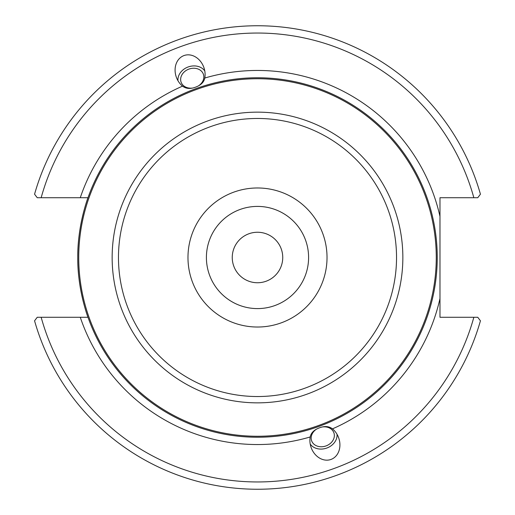 <?xml version="1.0" encoding="UTF-8"?>
<svg xmlns="http://www.w3.org/2000/svg" width="515" height="515" viewBox="0 0 515 515"><rect width="100%" height="100%" fill="white"/><g stroke="black" fill="none" stroke-linecap="round" stroke-linejoin="round"><path stroke-width="0.77" d="M282.741 257.5A25.241 25.241 0 0 1 244.876 279.362A25.241 25.241 0 0 1 244.876 235.638A25.241 25.241 0 0 1 282.741 257.5M308.594 257.5A51.094 51.094 0 0 1 257.5 308.594A51.094 51.094 0 0 1 206.406 257.5A51.094 51.094 0 0 1 257.5 206.406A51.094 51.094 0 0 1 308.594 257.5M87.988 197.721C88.162 197.065 77.424 225.358 77.759 257.5C77.424 289.642 88.162 317.935 87.988 317.279L37.241 317.279L34.563 320.8A231.75 231.75 0 0 0 480.437 320.8L477.759 317.279L439.977 317.279L439.977 197.721L477.759 197.721L480.437 194.2A231.75 231.75 0 0 0 34.563 194.2L37.241 197.721L87.988 197.721M257.5 187.975A69.525 69.525 0 0 1 327.025 257.5A69.525 69.525 0 0 1 257.5 327.025A69.525 69.525 0 0 1 187.975 257.5A69.525 69.525 0 0 1 257.5 187.975M198.5 85.844A11.832 9.695 -20 0 0 203.747 78.209A11.832 9.695 -20 0 0 203.361 74.16A11.832 9.695 -20 0 0 191.31 68.456A11.832 9.695 -20 0 0 180.739 78.209A11.832 9.695 -20 0 0 181.126 82.252A11.832 9.695 -20 0 0 192.359 88.078M177.971 80.72A14.6 11.961 160 0 1 188.155 66.969A14.6 11.961 160 0 1 204.79 70.961M195.507 87.177C190.338 89.134 186.005 88.786 182.522 86.14A17.819 14.6 -110 0 1 176.375 77.302A17.819 14.6 -110 0 1 183.997 55.562A17.819 14.6 -110 0 1 203.811 67.311A17.819 14.6 -110 0 1 204.79 78.035C203.979 82.162 200.889 85.207 195.507 87.177M322.641 426.922A11.832 9.695 -20 0 1 333.875 432.748A11.832 9.695 -20 0 1 334.261 436.791A11.832 9.695 -20 0 1 323.69 446.544A11.832 9.695 -20 0 1 311.639 440.84A11.832 9.695 -20 0 1 311.253 436.791A11.832 9.695 -20 0 1 316.5 429.156M337.029 434.28A14.6 11.961 -20 0 1 326.845 448.031A14.6 11.961 -20 0 1 310.21 444.039M319.493 427.823C324.662 425.866 328.995 426.214 332.478 428.86A17.819 14.6 70 0 1 338.625 437.699A17.819 14.6 70 0 1 331.003 459.438A17.819 14.6 70 0 1 311.189 447.69A17.819 14.6 70 0 1 310.21 436.965C311.021 432.838 314.111 429.793 319.493 427.823M437.241 257.5A179.741 179.741 0 0 0 257.5 77.759A179.741 179.741 0 0 0 77.759 257.5A179.741 179.741 0 0 0 257.5 437.241A179.741 179.741 0 0 0 437.241 257.5A179.741 179.741 0 0 0 257.5 77.759A179.741 179.741 0 0 0 77.759 257.5A179.741 179.741 0 0 0 257.5 437.241A179.741 179.741 0 0 0 437.241 257.5M477.759 317.279L473.845 317.279A224.45 224.45 0 0 1 41.155 317.279M37.241 197.721L41.155 197.721A224.45 224.45 0 0 1 473.845 197.721M439.977 257.5L439.977 222.738M187.975 257.5A69.525 69.525 0 0 1 257.5 187.975A69.525 69.525 0 0 1 327.025 257.5A69.525 69.525 0 0 1 257.5 327.025M439.977 216.442A187.042 187.042 0 0 0 204.79 78.035M182.522 86.14A187.042 187.042 0 0 0 80.269 197.721M80.269 317.279A187.042 187.042 0 0 0 310.21 436.965M332.478 428.86A187.042 187.042 0 0 0 439.977 298.558M257.5 396.531A139.031 139.031 0 0 1 118.469 257.5A139.031 139.031 0 0 1 257.5 118.469A139.031 139.031 0 0 1 396.531 257.5A139.031 139.031 0 0 1 257.5 396.531M402.852 257.5A145.352 145.352 0 0 0 257.5 112.148A145.352 145.352 0 0 0 112.148 257.5A145.352 145.352 0 0 0 257.5 402.852A145.352 145.352 0 0 0 402.852 257.5M257.5 436.263A178.763 178.763 0 0 1 78.737 257.5A178.763 178.763 0 0 1 257.5 78.737A178.763 178.763 0 0 1 436.263 257.5A178.763 178.763 0 0 1 257.5 436.263"/></g></svg>
